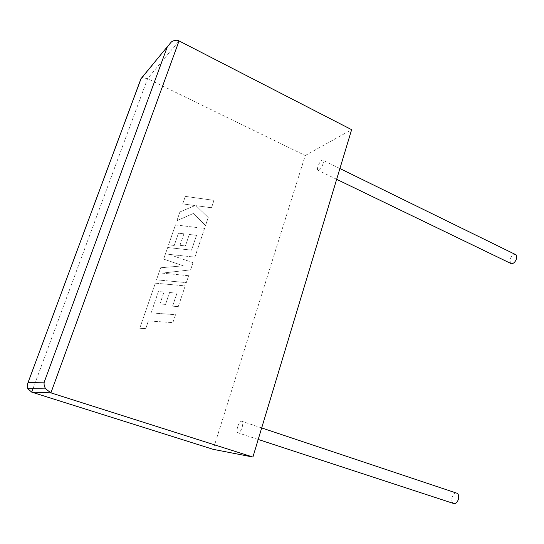 <?xml version="1.0" encoding="UTF-8"?>
<svg xmlns="http://www.w3.org/2000/svg" width="544" height="544" viewBox="0 0 544 544"><rect width="100%" height="100%" fill="white"/><g stroke="black" fill="none" stroke-linecap="round" stroke-linejoin="round"><path stroke-width="0.41" stroke-dasharray="2.72 2.04" d="M456.096 492.952C454.213 493.224 452.846 494.809 451.996 497.706C451.459 500.296 451.819 502.173 453.084 503.329M237.653 426.782C236.613 430.753 236.858 432.806 238.388 432.949C239.802 432.412 241.053 430.528 242.148 427.305C243.175 423.327 242.93 421.28 241.407 421.158C239.992 421.695 238.741 423.572 237.653 426.782M510.428 263.269L509.959 259.74C511.074 256.387 512.781 254.592 515.086 254.347M323.027 163.928C321.681 167.634 320.137 169.823 318.41 170.496C317.356 170.435 317.186 169.13 317.9 166.573C319.24 162.88 320.783 160.691 322.517 160.011C323.564 160.072 323.734 161.371 323.027 163.928M140.882 78.948L142.283 77.683L147.58 78.642L305.245 155.543L213.207 449.344M305.245 155.543L351.628 129.676M213.976 200.369L211.487 207.767L195.969 205.666L208.202 217.532L205.51 225.529L193.304 213.493L176.902 220.694L179.928 211.929L195.078 205.578L182.696 203.898L185.293 196.391L213.996 200.355L211.507 207.754L195.99 205.652L208.223 217.518L205.53 225.515L193.324 213.479L176.922 220.68L179.948 211.915L195.099 205.564L182.723 203.884L185.314 196.377L213.996 200.355M156.495 279.84L160.664 267.757L183.328 265.826L163.656 259.1L167.661 247.5L191.529 250.138L196.534 235.334L189.326 234.464L185.416 245.949L179.989 245.337L183.933 233.811L178.459 233.179L174.243 245.446L168.592 244.8L175.467 224.896L204.544 228.46L194.902 257.135L168.701 254.327L193.038 262.67L190.618 269.865L162.098 273.129L188.659 275.699L186.334 282.608L156.475 279.847L160.65 267.764L183.328 265.826M183.308 265.832L163.635 259.107L167.661 247.5M167.64 247.513L191.508 250.145L196.506 235.348L189.305 234.478L185.395 245.963L179.989 245.337M179.969 245.344L183.933 233.811M183.906 233.825L178.459 233.179M178.439 233.192L174.243 245.446M174.223 245.46L168.592 244.8M168.572 244.807L175.467 224.896M175.447 224.91L204.544 228.46M204.524 228.473L194.874 257.149L168.701 254.327M168.681 254.34L193.038 262.67M193.018 262.677L190.597 269.872L162.098 273.129M162.078 273.136L188.659 275.699M188.639 275.706L186.313 282.615L156.475 279.847M158.406 291.557L151.164 312.882L175.535 314.711L172.87 322.633L148.41 320.899L145.744 328.651L139.774 328.25L155.339 283.179L185.232 285.886L178.248 306.639L172.591 306.17L176.977 293.175L169.572 292.516L165.532 304.402L159.95 303.946L164.03 292.026L158.386 291.564L151.164 312.882M151.144 312.882L175.535 314.711M175.515 314.711L172.849 322.64L148.41 320.899M148.39 320.906L145.744 328.651M145.731 328.651L139.774 328.25M139.76 328.256L155.339 283.179M155.319 283.186L185.232 285.886M185.205 285.899L178.248 306.639M178.228 306.646L172.57 306.177L176.956 293.182L169.572 292.516M169.551 292.522L165.532 304.402M165.512 304.409L159.936 303.953L164.009 292.033L158.386 291.564M32.98 388.715L147.58 78.642L179.051 40.916M258.21 439.45L238.388 432.949M336.661 179.316L318.41 170.496M142.283 77.683L171.448 41.868M27.594 383.792L27.764 383.323M339.912 168.531L322.517 160.011M261.684 427.938L241.407 421.158"/><path stroke-width="0.82" d="M453.084 503.329L454.362 503.744C456.239 503.472 457.599 501.881 458.456 498.977C459.054 495.346 458.266 493.333 456.096 492.952L261.684 427.938M339.912 168.531L515.086 254.347C516.562 254.66 517.072 256.006 516.616 258.38C515.494 261.739 513.788 263.541 511.496 263.786L510.428 263.269M167.355 46.696L171.448 41.868C174.332 40.1 176.861 39.78 179.051 40.916L351.628 129.676L252.906 457.042L50.912 392.856L45.703 388.885C44.261 386.519 43.772 384.261 44.227 382.112L167.355 46.696L140.964 78.737M140.814 79.308L27.594 383.792L27.71 388.64L31.715 392.129L213.207 449.344L252.906 457.042M179.051 40.916L50.912 392.856L31.715 392.129L32.98 388.715M28.098 382.602L44.227 382.112M454.362 503.744L258.21 439.45M511.496 263.786L336.661 179.316M27.764 383.323L140.882 78.948M27.71 388.64L45.703 388.885"/></g></svg>
